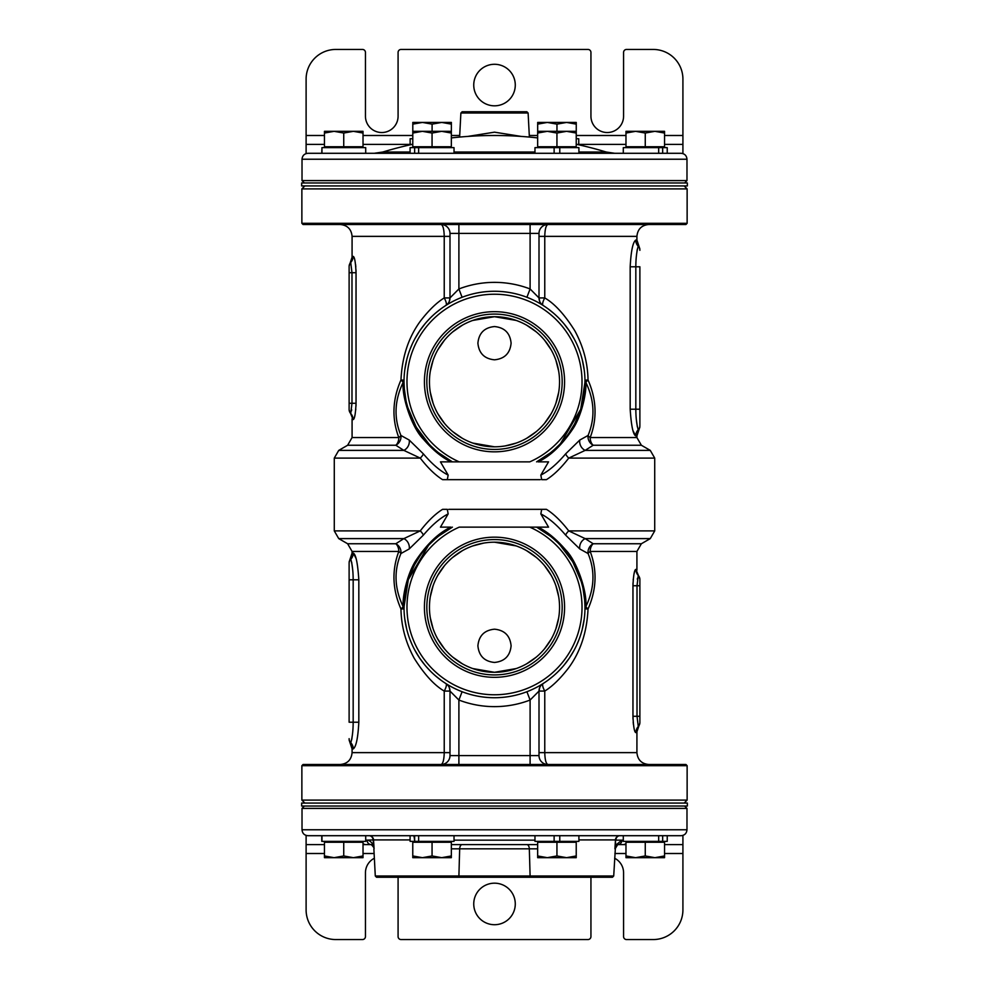 <?xml version="1.0" encoding="UTF-8"?>
<svg xmlns="http://www.w3.org/2000/svg" width="989" height="989" viewBox="0 0 989 989"><rect width="100%" height="100%" fill="white"/><g stroke="black" fill="none" stroke-linecap="round" stroke-linejoin="round"><path stroke-width="1.48" d="M494.5 224.503L303.054 224.503L301.868 223.316L687.132 223.316L685.946 224.503L494.5 224.503M304.835 185.932L301.868 188.899L687.132 188.899L687.132 223.316M477.897 343.183C478.886 333.083 484.425 327.544 494.5 326.555C504.563 327.532 510.101 333.083 511.103 343.183C510.114 353.283 504.575 358.822 494.5 359.811C484.437 358.834 478.899 353.283 477.897 343.183M430.314 392.336L433.095 403.24M437.83 413.686L444.457 423.317M452.715 431.612L462.358 438.312M472.767 443.072L494.5 446.805M516.233 320.436L494.5 316.703L472.754 320.448M462.333 325.208L452.715 331.896M444.457 340.191L437.818 349.834M433.083 360.293L430.314 371.196M558.686 371.172L555.905 360.268M551.17 349.822L544.543 340.191M536.285 331.896L526.643 325.196M505.379 445.891L516.246 443.06M526.667 438.3L536.285 431.612M544.543 423.317L551.182 413.674M555.917 403.215L558.686 392.312M429.449 381.754A65.051 65.051 0 0 1 494.5 316.703A65.051 65.051 0 0 1 559.551 381.754A65.051 65.051 0 0 1 494.5 446.805A65.051 65.051 0 0 1 429.449 381.754M494.5 314.082A67.672 67.672 0 0 0 426.828 381.754A67.672 67.672 0 0 0 494.5 449.426A67.672 67.672 0 0 0 562.172 381.754A67.672 67.672 0 0 0 494.5 314.082M494.5 451.837A70.083 70.083 0 0 1 424.417 381.754A70.083 70.083 0 0 1 494.5 311.671A70.083 70.083 0 0 1 564.583 381.754A70.083 70.083 0 0 1 494.5 451.837M529.758 461.863A87.526 87.526 0 0 0 563.545 327.965A87.526 87.526 0 0 0 425.455 327.965A87.526 87.526 0 0 0 459.242 461.863L529.758 461.863M437.731 452.233L452.406 461.863L459.242 461.863L440.451 461.863L448.165 475.091C440.266 471.085 431.995 464.002 423.317 453.815L409.199 440.031L400.928 435.469C393.758 418.112 394.487 400.471 403.092 382.52A8.901 5.489 1 0 0 404.019 380.159L400.965 379.999A8.901 3.115 -154.7 0 1 403.092 382.52L403.116 384.152C402.177 398.097 412.054 427.891 423.341 439.104C432.49 449.723 441.675 457.314 450.897 461.863L452.406 461.863A90.494 90.494 0 0 1 424.417 324.516A90.494 90.494 0 0 1 564.583 324.516A90.494 90.494 0 0 1 536.594 461.863L536.978 461.653M584.981 380.159A8.901 5.489 179 0 0 585.908 382.52A8.901 3.115 -25.3 0 1 588.035 379.999C587.726 362.74 583.287 346.286 574.72 330.623C564.62 314.564 554.631 303.672 544.766 297.924L539.005 297.924A8.901 8.901 0 0 0 539.388 300.532A8.901 8.901 0 0 1 539.005 297.924A8.901 8.901 0 0 0 543.122 305.428L543.122 305.428A8.901 2.695 122.5 0 1 544.766 297.924L544.766 236.371L636.916 236.371L636.916 240.08L635.754 240.08C632.873 242.157 631.019 251.058 630.178 266.783L630.178 409.199C631.266 425.802 633.121 434.703 635.754 435.902L636.916 435.902L636.916 437.546L590.186 437.546C597.307 418.706 596.59 399.519 588.035 379.999L584.981 380.159L584.586 390.296M582.805 401.559L581.68 405.997M579.331 413.266L574.572 423.898M574.436 424.182L568.947 433.194M562.766 441.168L557.437 446.768M556.3 447.856L549.736 453.432M543.134 458.068L541.428 459.131M584.227 370.047L582.237 359.563M578.825 348.907L577.069 344.728M574.312 339.116L569.33 330.87M569.268 330.783L564.027 323.836M562.877 322.476L558.698 317.976M553.395 313.056L548.19 308.914M458.414 298.765L462.086 297.269L458.896 288.961A99.395 99.395 0 0 1 530.104 288.961L526.914 297.269L530.586 298.765M534.147 300.409L535.358 301.015M539.969 303.512L541.712 304.55M541.787 304.6L542.813 305.23M441.91 224.54L441.094 224.503C442.985 225.22 444.036 229.176 444.234 236.371L444.234 297.924A8.901 2.695 -122.5 0 1 445.878 305.428L445.878 305.428A8.901 8.901 41.3 0 0 449.995 297.924L458.896 288.961L458.896 233.404L449.995 233.404L449.995 297.924L449.303 301.373M446.187 305.23L447.213 304.6M447.275 304.563L449.031 303.512M453.654 301.002L454.853 300.409M440.847 308.877L435.667 312.994M430.388 317.889L426.259 322.315M425.085 323.7L419.843 330.61M419.781 330.697L414.811 338.881M412.425 343.628L410.287 348.647M406.825 359.353L404.785 369.935M403.116 384.152A8.901 5.501 0 0 0 404.007 381.754L404.019 380.159M451.009 461.109L446.002 458.154M439.536 453.642L433.095 448.227M432.44 447.609L426.754 441.749M420.634 434.035L414.984 424.949M413.365 421.833L410.064 414.292M408.247 409.125L406.368 402.276M404.427 390.507L404.007 381.89M540.835 475.091L548.549 461.863L538.103 461.863C550.119 456.3 561.653 445.384 572.718 429.09C581.223 416.653 586.316 394.055 585.884 384.152L585.908 382.52C594.513 400.471 595.242 418.124 588.072 435.469L579.801 440.031L565.683 453.815C557.017 463.989 548.734 471.073 540.835 475.091L541.7 479.665L546.423 479.665C553.729 475.091 561.159 467.908 568.737 458.105L585.142 450.391L593.177 445.248A8.901 7.924 59.9 0 1 588.072 435.469A8.901 2.782 21.3 0 0 590.186 437.546A8.901 5.983 90 0 0 593.177 445.248L641.366 445.248L636.916 437.546M530.104 224.503L530.104 288.961L539.005 297.924L539.005 233.404L458.896 233.404L458.896 224.503M449.612 300.532A8.901 8.901 0 0 0 449.995 297.924L444.234 297.924C436.52 302.721 428.558 310.484 420.325 321.202C408.494 337.36 402.053 356.955 400.965 379.999C392.41 399.519 391.693 418.706 398.814 437.546A8.901 2.782 158.7 0 0 400.928 435.469A8.901 7.924 120.1 0 1 395.823 445.248L403.858 450.391A8.901 7.714 122.2 0 0 409.199 440.031M635.618 435.877L633.022 430.697M349.117 409.903L353.073 419.608C354.569 419.398 355.558 413.946 356.04 403.265L356.04 272.717C355.558 262.023 354.569 256.584 353.073 256.374L352.072 257.189L352.084 236.371C351.379 229.164 347.423 225.208 340.216 224.503M356.04 403.636L355.991 406.083M355.805 409.162L355.731 409.941M355.125 414.428L354.433 417.457M355.57 264.471L355.817 266.906M355.991 269.923L356.04 272.717L351.985 272.717L350.724 262.456A8.901 8.814 -123.3 0 0 353.073 256.374M353.592 224.503L350.452 224.503M439.289 224.503L431.661 224.503M557.339 224.503L549.711 224.503M637.509 224.515L635.408 224.503M539.005 236.371L544.766 236.371C544.964 229.176 546.015 225.22 547.906 224.503A8.901 8.901 0 0 0 539.005 233.404L539.005 297.924L539.673 301.311M449.995 233.404A8.901 8.901 0 0 0 441.094 224.503A8.901 8.901 0 0 1 449.995 233.404A8.901 8.901 0 0 0 441.094 224.503A8.901 8.901 0 0 1 449.995 233.404L449.995 297.924M352.084 418.792L352.084 437.546L398.814 437.546A8.901 5.983 -90 0 1 395.823 445.248L347.634 445.248L338.733 450.391L403.858 450.391L420.263 458.105A8.901 2.695 142.6 0 0 423.317 453.815M338.733 450.391L334.282 458.105L420.263 458.105C427.854 467.921 435.284 475.103 442.565 479.665L447.3 479.665L448.165 475.091M540.266 479.665L442.565 479.665M448.734 479.665L447.3 479.665M579.801 440.031A8.901 7.714 57.8 0 0 585.142 450.391L650.268 450.391L654.718 458.105L568.737 458.105A8.901 2.695 37.4 0 1 565.683 453.815M635.89 263.222L635.927 262.147M636.978 251.243L637.336 249.191M635.754 240.08A8.901 8.827 -90 0 0 638.202 246.236C636.644 251.738 635.853 258.586 635.828 266.783L639.883 266.783L639.883 425.653L639.883 409.199L635.828 409.199C635.865 417.519 636.656 424.368 638.202 429.745L638.202 429.745A8.901 8.827 90 0 0 635.754 435.902M639.883 250.328L639.883 250.328A5.934 5.885 180 0 0 638.202 246.236L638.202 246.236M639.883 425.653L639.883 425.653A5.934 5.885 180 0 1 638.202 429.745M637.336 426.791L636.323 419.423M635.927 413.835L635.89 412.759M349.117 403.265L349.117 409.471A5.934 5.922 -0 0 0 350.724 413.526L350.724 413.526A8.901 8.814 -56.7 0 1 353.073 419.608A8.901 8.814 123.3 0 0 350.724 413.526L351.985 403.265L351.985 272.717L349.117 272.717L349.117 266.511L349.117 403.265L356.04 403.265M349.117 266.276A5.934 5.922 180 0 0 349.117 266.511L349.117 266.511A5.934 5.922 0 0 1 350.724 262.456M351.651 409.669L351.503 410.806M494.5 764.497L685.946 764.497L687.132 765.684L301.868 765.684L303.054 764.497L494.5 764.497M684.165 803.068L687.132 800.101L301.868 800.101L301.868 765.684M511.103 645.817C510.114 655.917 504.575 661.456 494.5 662.445C484.437 661.468 478.899 655.917 477.897 645.817C478.886 635.717 484.425 630.178 494.5 629.189C504.563 630.166 510.101 635.717 511.103 645.817M558.686 596.664L555.905 585.76M551.17 575.314L544.543 565.683M536.285 557.388L526.643 550.688M516.233 545.928L494.5 542.195M472.767 668.564L494.5 672.297L516.246 668.552M526.667 663.792L536.285 657.104M544.543 648.809L551.182 639.166M555.917 628.707L558.686 617.804M430.314 617.828L433.095 628.732M437.83 639.178L444.457 648.809M452.715 657.104L462.358 663.804M483.621 543.109L472.754 545.94M462.333 550.7L452.715 557.388M444.457 565.683L437.818 575.326M433.083 585.785L430.314 596.688M559.551 607.246A65.051 65.051 0 0 1 494.5 672.297A65.051 65.051 0 0 1 429.449 607.246A65.051 65.051 0 0 1 494.5 542.195A65.051 65.051 0 0 1 559.551 607.246M494.5 674.918A67.672 67.672 0 0 0 562.172 607.246A67.672 67.672 0 0 0 494.5 539.574A67.672 67.672 0 0 0 426.828 607.246A67.672 67.672 0 0 0 494.5 674.918M494.5 537.163A70.083 70.083 0 0 1 564.583 607.246A70.083 70.083 0 0 1 494.5 677.329A70.083 70.083 0 0 1 424.417 607.246A70.083 70.083 0 0 1 494.5 537.163M459.242 527.137A87.526 87.526 0 0 0 425.455 661.035A87.526 87.526 0 0 0 563.545 661.035A87.526 87.526 0 0 0 529.758 527.137L459.242 527.137M551.269 536.767L536.594 527.137L529.758 527.137L548.549 527.137L540.835 513.909C548.734 517.915 557.005 524.998 565.683 535.185L579.801 548.969L588.072 553.531C595.242 570.888 594.513 588.529 585.908 606.48A8.901 5.489 -179 0 0 584.981 608.841L588.035 609.001A8.901 3.115 25.3 0 1 585.908 606.48L585.884 604.848C586.823 590.903 576.946 561.109 565.659 549.896C556.51 539.277 547.325 531.686 538.103 527.137L536.594 527.137A90.494 90.494 0 0 1 564.583 664.484A90.494 90.494 0 0 1 424.417 664.484A90.494 90.494 0 0 1 452.406 527.137L452.022 527.347M404.019 608.841A8.901 5.489 -1 0 0 403.092 606.48A8.901 3.115 154.7 0 1 400.965 609.001C401.274 626.26 405.713 642.714 414.28 658.377C424.38 674.436 434.369 685.328 444.234 691.076L449.995 691.076A8.901 8.901 0 0 0 449.612 688.468A8.901 8.901 0 0 1 449.995 691.076A8.901 8.901 0 0 0 445.878 683.572L445.878 683.572A8.901 2.695 -57.5 0 1 444.234 691.076L444.234 752.629L352.084 752.629L352.084 748.92L353.246 748.92C356.127 746.843 357.981 737.942 358.822 722.217L358.822 579.801C357.734 563.198 355.879 554.297 353.246 553.098L352.084 553.098L352.084 551.454L398.814 551.454C391.693 570.294 392.41 589.481 400.965 609.001L404.019 608.841L404.414 598.704M406.195 587.441L407.32 583.003M409.669 575.734L414.428 565.102M414.564 564.818L420.053 555.806M426.234 547.832L431.563 542.232M432.7 541.144L439.264 535.568M445.866 530.932L447.572 529.869M404.773 618.953L406.763 629.437M410.175 640.093L411.931 644.272M414.688 649.884L419.67 658.13M419.732 658.217L424.973 665.164M426.123 666.524L430.302 671.024M435.605 675.944L440.81 680.086M530.586 690.235L526.914 691.731L530.104 700.039A99.395 99.395 0 0 1 458.896 700.039L462.086 691.731L458.414 690.235M454.853 688.591L453.642 687.985M449.031 685.488L447.288 684.45M447.213 684.4L446.187 683.77M547.09 764.46L547.906 764.497C546.015 763.78 544.964 759.824 544.766 752.629L544.766 691.076A8.901 2.695 57.5 0 1 543.122 683.572L543.122 683.572A8.901 8.901 -138.7 0 0 539.005 691.076L530.104 700.039L530.104 755.596L539.005 755.596L539.005 691.076L539.697 687.627M542.813 683.77L541.787 684.4M541.725 684.437L539.969 685.488M535.346 687.998L534.147 688.591M548.153 680.123L553.333 676.006M558.612 671.111L562.741 666.685M563.915 665.3L569.157 658.39M569.219 658.303L574.189 650.119M576.575 645.372L578.713 640.353M582.175 629.647L584.215 619.065M585.884 604.848A8.901 5.501 180 0 0 584.994 607.246L584.981 608.841M537.991 527.891L542.998 530.846M549.464 535.358L555.905 540.773M556.56 541.391L562.247 547.251M568.366 554.965L574.016 564.051M575.635 567.167L578.936 574.708M580.753 579.875L582.632 586.724M584.573 598.493L584.994 607.11M448.165 513.909L440.451 527.137L450.897 527.137C438.881 532.7 427.347 543.616 416.282 559.91C407.777 572.347 402.684 594.945 403.116 604.848L403.092 606.48C394.487 588.529 393.758 570.876 400.928 553.531L409.199 548.969L423.317 535.185C431.983 525.011 440.266 517.927 448.165 513.909L447.3 509.335L442.578 509.335C435.271 513.909 427.841 521.092 420.263 530.895L403.858 538.609L395.823 543.752A8.901 7.924 -120.1 0 1 400.928 553.531A8.901 2.782 -158.7 0 0 398.814 551.454A8.901 5.983 -90 0 0 395.823 543.752L347.634 543.752L352.084 551.454M458.896 764.497L458.896 700.039L449.995 691.076L449.995 755.596L530.104 755.596L530.104 764.497M539.388 688.468A8.901 8.901 0 0 0 539.005 691.076L544.766 691.076C552.48 686.279 560.442 678.516 568.675 667.798C580.506 651.64 586.947 632.045 588.035 609.001C596.59 589.481 597.307 570.294 590.186 551.454A8.901 2.782 -21.3 0 0 588.072 553.531A8.901 7.924 -59.9 0 1 593.177 543.752L585.142 538.609A8.901 7.714 -57.8 0 0 579.801 548.969M353.382 553.123L355.978 558.303M639.883 579.097L635.927 569.392C634.431 569.602 633.442 575.054 632.96 585.735L632.96 716.283C633.442 726.977 634.431 732.416 635.927 732.626L636.928 731.811L636.916 752.629C637.621 759.836 641.577 763.792 648.784 764.497M632.96 585.364L633.009 582.917M633.195 579.838L633.269 579.059M633.875 574.572L634.567 571.543M633.43 724.529L633.183 722.094M633.009 719.077L632.96 716.283L637.015 716.283L638.276 726.544A8.901 8.814 56.7 0 0 635.927 732.626M635.408 764.497L638.548 764.497M549.711 764.497L557.339 764.497M431.661 764.497L439.289 764.497M351.491 764.485L353.592 764.497M449.995 752.629L444.234 752.629C444.036 759.824 442.985 763.78 441.094 764.497A8.901 8.901 0 0 0 449.995 755.596L449.995 691.076L449.327 687.689M539.005 755.596A8.901 8.901 180 0 0 547.906 764.497A8.901 8.901 0 0 1 539.005 755.596A8.901 8.901 180 0 0 547.906 764.497A8.901 8.901 0 0 1 539.005 755.596L539.005 691.076M636.916 570.208L636.916 551.454L590.186 551.454A8.901 5.983 90 0 1 593.177 543.752L641.366 543.752L650.268 538.609L585.142 538.609L568.737 530.895A8.901 2.695 -37.4 0 0 565.683 535.185M650.268 538.609L654.718 530.895L568.737 530.895C561.146 521.079 553.716 513.897 546.435 509.335L541.7 509.335L540.835 513.909M448.734 509.335L546.435 509.335M540.266 509.335L541.7 509.335M409.199 548.969A8.901 7.714 -122.2 0 0 403.858 538.609L338.733 538.609L334.282 530.895L420.263 530.895A8.901 2.695 -142.6 0 1 423.317 535.185M353.11 725.778L353.073 726.853M352.022 737.757L351.664 739.809M353.246 748.92A8.901 8.827 90 0 0 350.798 742.764C352.356 737.262 353.147 730.414 353.172 722.217L349.117 722.217L349.117 563.347L349.117 579.801L353.172 579.801C353.135 571.481 352.344 564.632 350.798 559.255L350.798 559.255A8.901 8.827 -90 0 0 353.246 553.098M349.117 738.672L349.117 738.672A5.934 5.885 -0 0 0 350.798 742.764L350.798 742.764M349.117 563.347L349.117 563.347A5.934 5.885 0 0 1 350.798 559.255M351.664 562.209L352.677 569.577M353.073 575.165L353.11 576.241M639.883 585.735L639.883 579.529A5.934 5.922 180 0 0 638.276 575.474L638.276 575.474A8.901 8.814 123.3 0 1 635.927 569.392A8.901 8.814 -56.7 0 0 638.276 575.474L637.015 585.735L637.015 716.283L639.883 716.283L639.883 722.489L639.883 585.735L632.96 585.735M639.883 722.724A5.934 5.922 0 0 0 639.883 722.489L639.883 722.489A5.934 5.922 180 0 1 638.276 726.544M637.349 579.331L637.497 578.194M494.5 806.035L301.645 806.035L301.645 803.068L687.355 803.068L687.355 806.035L494.5 806.035M687.355 185.932L301.645 185.932L301.645 182.965L687.355 182.965L687.355 185.932M684.611 806.035L686.984 808.409L302.016 808.409L302.016 829.771C302.362 833.381 304.34 835.359 307.95 835.705L532.502 835.705M587.046 835.705L623.293 835.705L623.293 841.355L662.667 841.355L658.674 841.355L658.674 835.705M662.667 835.705L662.667 841.355L667.229 841.355L667.229 835.705L494.5 835.705L681.05 835.705C684.66 835.359 686.638 833.381 686.984 829.771L302.016 829.771M414.651 835.705L414.651 841.355L410.089 841.355L410.089 835.705L365.707 835.705L365.707 841.355L321.771 841.355L321.771 835.705M559.774 835.705L559.774 841.355L578.911 841.355L578.911 835.705L623.293 835.705M554.124 835.705L554.124 841.355L534.975 841.355L534.975 835.705L494.5 835.705M410.089 839.921L373.533 839.921L374.089 848.822L373.137 840.156A4.451 4.043 -90 0 0 369.095 835.705L369.095 835.705A4.451 4.438 -90 0 1 373.533 839.921L365.707 840.156M375.288 875.994L458.896 875.994L458.204 877.243L376.537 877.243L375.288 875.994L373.867 848.822M537.657 848.822L459.675 848.822A4.451 2.448 -90 0 1 462.123 844.606L526.877 844.606A4.451 2.448 -90 0 1 529.325 848.822L530.104 875.994L458.896 875.994L459.675 848.822L451.343 848.822M530.796 877.243L530.104 875.994L613.712 875.994L612.463 877.243L458.204 877.243M537.657 844.606L451.343 844.606M371.098 844.606C363.593 844.606 363.593 844.606 371.098 844.606M617.902 844.606C625.407 844.606 625.407 844.606 617.902 844.606L625.975 844.606M615.813 846.683L614.911 848.822L615.467 839.921L578.911 839.921M373.459 847.165A4.451 3.066 -26.2 0 1 373.446 845.261C371.481 841.96 369.354 840.254 367.055 840.156A4.451 4.253 -90 0 0 371.085 844.606M617.915 844.606A4.451 4.253 -90 0 0 621.945 840.156L615.554 845.261L613.712 875.994M615.541 847.165A4.451 3.066 -153.8 0 0 615.554 845.261L615.467 839.921A4.451 4.438 -90 0 1 619.905 835.705A4.451 4.043 -90 0 0 615.863 840.156L623.293 840.156M617.692 844.606L615.133 848.822M528.114 113.006L460.886 113.006L462.135 111.757L526.865 111.757L528.114 113.006L529.375 137.075M467.871 136.408L494.5 132.167L521.129 136.408M321.957 153.295L321.957 147.645L321.771 153.295L667.229 153.295L667.229 147.645L658.674 147.645L658.674 153.295L659.799 153.295M662.667 153.295L662.667 147.645L623.293 147.645L623.293 153.295L559.774 153.295L559.774 147.645L578.911 147.645L578.911 153.295M414.651 153.295L414.651 147.645L410.089 147.645L410.089 153.295L365.707 153.295L365.707 147.645L321.957 147.645M304.389 182.965L302.016 180.591L302.016 159.229L686.984 159.229C686.638 155.619 684.66 153.641 681.05 153.295L454.025 153.295L454.025 147.645L418.644 147.645L418.644 153.295M410.089 153.295L374.201 153.295L382.792 152.022L410.089 152.022M302.016 180.591L686.984 180.591L686.984 159.229M374.361 858.254A16.319 16.319 0 0 0 365.448 872.793L365.448 936.583A2.967 2.967 0 0 1 362.481 939.55L335.778 939.55A29.67 29.67 0 0 1 306.108 909.88L306.108 835.705M614.639 858.242A16.319 16.319 0 0 1 623.577 872.793L623.577 936.583A2.967 2.967 0 0 0 626.544 939.55L653.247 939.55A29.67 29.67 0 0 0 682.917 909.88L682.917 844.606L664.546 844.606M398.085 877.243L398.085 936.583A2.967 2.967 0 0 0 401.052 939.55L587.973 939.55A2.967 2.967 0 0 0 590.94 936.583L590.94 877.243M515.281 903.946A20.769 20.769 0 0 1 494.512 924.715A20.769 20.769 0 0 1 473.743 903.946A20.769 20.769 0 0 1 494.512 883.177A20.769 20.769 0 0 1 515.281 903.946M682.917 835.705L682.917 844.606M324.454 844.606L306.108 844.606M363.025 844.606L373.076 844.606M306.108 153.295L306.108 79.12A29.67 29.67 0 0 1 335.778 49.45L362.481 49.45A2.967 2.967 0 0 1 365.448 52.417L365.448 116.208A16.319 16.319 0 0 0 381.766 132.526A16.319 16.319 0 0 0 398.085 116.208L398.085 52.417A2.967 2.967 0 0 1 401.052 49.45L587.973 49.45A2.967 2.967 0 0 1 590.94 52.417L590.94 116.208A16.319 16.319 0 0 0 607.258 132.526A16.319 16.319 0 0 0 623.577 116.208L623.577 52.417A2.967 2.967 0 0 1 626.544 49.45L653.247 49.45A29.67 29.67 0 0 1 682.917 79.12L682.917 153.295M473.743 85.054A20.769 20.769 0 0 1 494.512 64.285A20.769 20.769 0 0 1 515.281 85.054A20.769 20.769 0 0 1 494.512 105.823A20.769 20.769 0 0 1 473.743 85.054M412.116 144.394L363.025 144.394M306.108 144.394L324.454 144.394M664.546 144.394L682.917 144.394M625.975 144.394L576.884 144.394M454.025 841.355L414.651 841.355L418.644 841.355L418.644 835.705L454.025 835.705L454.025 841.355M321.957 835.705L321.957 841.355M534.975 153.295L534.975 147.645L554.124 147.645L554.124 153.295M414.651 147.645L418.644 147.645L414.651 147.645M578.75 138.744L578.75 144.394L578.75 138.744L576.228 138.744M410.126 144.394L410.126 138.744L412.772 138.744M576.253 138.744L576.253 122.426L566.61 122.426L576.253 124.144M556.968 131.327L556.968 124.144L566.61 122.426L547.325 122.426L556.968 124.144M537.682 131.327L537.682 124.144L547.325 122.426L537.682 122.426L537.682 124.144M537.657 137.916A385.71 385.71 0 0 0 451.343 137.916L451.38 122.426L441.737 122.426L451.38 124.144M432.094 131.327L432.094 124.144L441.737 122.426L422.451 122.426L432.094 124.144M412.772 147.645L412.809 124.144L422.451 122.426L412.809 122.426L412.809 124.144M664.546 841.355L664.546 855.955L654.903 857.673L645.261 855.955L635.618 857.673L625.975 855.955L625.975 857.673L635.618 857.673L645.261 855.955L645.261 842.245L625.975 842.245L625.975 855.955M625.975 841.355L625.975 842.245M664.546 842.245L645.261 842.245M654.903 857.673L664.546 857.673L664.546 855.955L654.903 857.673L635.618 857.673M559.774 841.355L554.124 841.355M576.228 841.355L576.228 842.245L537.657 842.245L537.657 857.673L547.3 857.673L537.657 855.955M537.657 841.355L537.657 842.245M556.943 842.245L556.943 855.955L547.3 857.673L566.586 857.673L556.943 855.955M576.228 842.245L576.228 855.955L566.586 857.673L576.228 857.673L576.228 855.955M451.343 841.355L451.343 842.245L412.772 842.245L412.772 857.673L422.414 857.673L412.772 855.955M412.772 841.355L412.772 842.245M432.057 842.245L432.057 855.955L422.414 857.673L441.7 857.673L432.057 855.955M451.343 842.245L451.343 855.955L441.7 857.673L451.343 857.673L451.343 855.955M363.025 841.355L363.025 842.245L324.454 842.245L324.454 857.673L334.097 857.673L324.454 855.955M324.454 841.355L324.454 842.245M343.739 842.245L343.739 855.955L334.097 857.673L353.382 857.673L343.739 855.955L334.097 857.673M363.025 842.245L363.025 855.955L353.382 857.673L363.025 857.673L363.025 855.955L353.382 857.673M625.975 147.645L625.975 133.045L635.618 131.327L645.261 133.045L654.903 131.327L664.546 133.045L664.546 131.327L654.903 131.327L645.261 133.045L645.261 146.755L664.546 146.755L664.546 133.045M664.546 147.645L664.546 146.755M625.975 146.755L645.261 146.755M635.618 131.327L625.975 131.327L625.975 133.045L635.618 131.327L654.903 131.327M554.124 147.645L559.774 147.645M537.657 147.645L537.657 146.755L576.228 146.755L576.228 131.327L566.586 131.327L576.228 133.045M576.228 147.645L576.228 146.755M556.943 146.755L556.943 133.045L566.586 131.327L547.3 131.327L556.943 133.045M537.657 146.755L537.657 133.045L547.3 131.327L537.657 131.327L537.657 133.045M451.343 147.645L451.343 131.327L441.7 131.327L451.343 133.045M412.772 146.755L451.343 146.755M432.057 146.755L432.057 133.045L441.7 131.327L422.414 131.327L432.057 133.045M412.772 133.045L422.414 131.327L412.772 131.327M324.454 147.645L324.454 146.755L363.025 146.755L363.025 131.327L353.382 131.327L363.025 133.045M363.025 147.645L363.025 146.755M343.739 146.755L343.739 133.045L353.382 131.327L334.097 131.327L343.739 133.045L353.382 131.327M324.454 146.755L324.454 133.045L334.097 131.327L324.454 131.327L324.454 133.045L334.097 131.327M584.994 381.754A8.901 5.501 180 0 0 585.884 384.152M543.122 305.428A8.901 8.901 0 0 1 539.005 297.924M449.995 236.371L352.084 236.371M630.178 409.199L635.828 409.199L635.828 266.783L630.178 266.783M404.007 607.246A8.901 5.501 -0 0 0 403.116 604.848M445.878 683.572A8.901 8.901 0 0 1 449.995 691.076M539.005 752.629L636.916 752.629M358.822 579.801L353.172 579.801L353.172 722.217L358.822 722.217M534.975 840.156L454.025 840.156M413.291 835.705A4.451 1.174 -90 0 1 414.465 839.921M534.975 152.022L454.025 152.022M614.799 153.295L606.208 152.022L578.911 152.022M306.108 853.507L324.454 853.507M363.025 853.507L374.114 853.507M614.886 853.507L625.975 853.507M664.546 853.507L682.917 853.507M682.917 135.493L664.546 135.493M625.975 135.493L576.253 135.493M537.657 135.493L529.288 135.493M459.712 135.493L451.38 135.493M412.772 135.493L363.025 135.493M324.454 135.493L306.108 135.493M301.868 188.899L301.868 223.316M684.165 185.932L687.132 188.899M584.994 382.1L580.691 409.322L560.38 443.801L552.938 450.848M550.688 452.69L536.594 461.863M437.163 451.763L430.153 445.384M429.411 444.617L416.171 427.063L407.629 407.109M406.034 400.817L404.241 388.195M636.916 236.371C637.621 229.164 641.577 225.208 648.784 224.503M347.634 445.248L352.084 437.546M641.366 445.248L650.268 450.391M334.282 458.105L334.282 530.895M654.718 458.105L654.718 530.895M636.916 435.902L639.883 427.001M639.883 248.981L636.916 240.08M352.084 257.189L349.117 266.078M687.132 800.101L687.132 765.684M304.835 803.068L301.868 800.101M404.007 606.9L408.309 579.678L428.62 545.199L436.062 538.152M438.312 536.31L452.406 527.137M551.837 537.237L558.847 543.616M559.589 544.383L572.829 561.937L581.371 581.891M582.966 588.183L584.759 600.805M352.084 752.629C351.379 759.836 347.423 763.792 340.216 764.497M641.366 543.752L636.916 551.454M347.634 543.752L338.733 538.609M352.084 553.098L349.117 561.999M349.117 740.019L352.084 748.92M636.916 731.811L639.883 722.922M304.389 806.035L302.016 808.409M686.984 808.409L686.984 829.771M373.212 846.72L371.308 844.606M363.025 843.889L365.436 844.606M625.975 843.889L623.564 844.606M462.123 844.606L532.218 844.606M460.886 113.006L459.625 137.075M302.016 159.229C302.362 155.619 304.34 153.641 307.95 153.295L494.5 153.295M684.611 182.965L686.984 180.591M606.208 152.022A385.71 385.71 0 0 0 576.228 144.258M412.772 144.258A385.71 385.71 0 0 0 382.792 152.022"/></g></svg>
